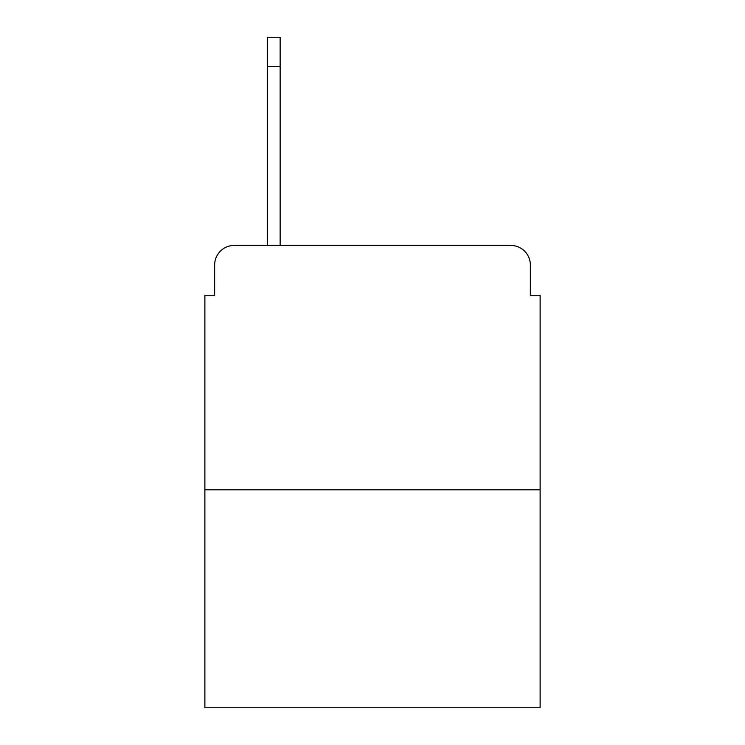 <?xml version="1.0" encoding="UTF-8"?>
<svg xmlns="http://www.w3.org/2000/svg" width="745" height="745" viewBox="0 0 745 745"><rect width="100%" height="100%" fill="white"/><g stroke="black" fill="none" stroke-linecap="round" stroke-linejoin="round"><path stroke-width="1.12" d="M214.653 264.987L214.653 295.281L214.653 264.987A19.547 19.547 0 0 1 234.2 245.44L267.427 245.44L267.427 37.25L280.139 37.25L280.139 245.44L510.8 245.44L234.2 245.44M540.125 489.791L204.875 489.791L204.875 707.75L540.125 707.75L540.125 295.281L530.347 295.281L530.347 264.987A19.547 19.547 0 0 0 510.8 245.44M204.875 489.791L204.875 295.281L214.653 295.281M530.347 295.281L530.347 264.987M280.139 66.575L267.427 66.575"/></g></svg>
